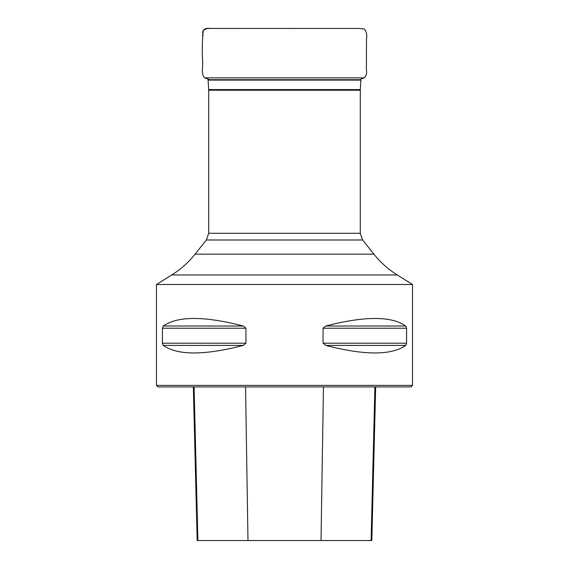 <?xml version="1.0" encoding="UTF-8"?>
<svg xmlns="http://www.w3.org/2000/svg" width="569" height="569" viewBox="0 0 569 569"><rect width="100%" height="100%" fill="white"/><g stroke="black" fill="none" stroke-linecap="round" stroke-linejoin="round"><path stroke-width="0.85" d="M206.369 239.99L195.082 254.172L373.918 254.172L362.631 239.99L206.369 239.99L208.709 233.29L208.709 90.222L208.083 79.71L360.917 79.71L360.931 79.084L364.245 77.868L204.755 77.868L209.741 79.71M360.917 79.71L360.902 80.094L208.098 80.094M373.918 254.172C380.512 262.437 388.286 269.365 397.247 274.969L412.525 284.5L156.475 284.5L156.475 385.384L412.525 385.384L412.525 284.5M162.421 328.228L163.303 326.009C177.635 315.951 204.285 315.951 243.248 326.009L245.943 328.228L245.943 343.192L243.248 345.411C204.285 355.469 177.635 355.469 163.303 345.411L162.421 343.192L162.421 328.228L245.943 328.228M406.579 343.192L405.697 345.411C391.365 355.469 364.715 355.469 325.752 345.411L323.057 343.192L323.057 328.228L325.752 326.009C364.715 315.951 391.365 315.951 405.697 326.009L406.579 328.228L406.579 343.192L323.057 343.192M243.248 345.411L163.303 345.411M412.525 385.384L410.989 386.92L158.011 386.92L156.475 385.384M193.332 386.92L197.194 540.55L371.806 540.55L375.668 386.92M202.55 35.996L202.564 34.78M202.6 32.646L202.763 31.48M208.709 233.29L360.291 233.29L360.291 90.222L208.709 90.222M208.688 89.589L360.312 89.589L360.902 80.094M397.247 274.969L171.753 274.969L156.475 284.5M247.984 540.55L245.552 386.92M197.898 540.55L194.086 386.92M371.102 540.55L374.914 386.92M321.016 540.55L323.448 386.92M162.421 343.192L245.943 343.192M163.303 326.009L243.248 326.009M325.752 326.009L405.697 326.009M323.057 328.228L406.579 328.228M325.752 345.411L405.697 345.411M209.52 28.457C207.088 27.966 205.011 28.592 203.297 30.328L202.6 32.696M202.571 34.745L202.55 36.039M360.291 90.222L360.312 89.589M362.631 239.99L360.291 233.29M171.753 274.969C180.714 269.365 188.488 262.437 195.082 254.172M209.691 28.457L358.762 28.45L364.203 28.962C366.486 31.658 367.247 34.979 366.493 38.912L366.393 69.774C367.062 73.131 366.344 75.826 364.245 77.868M233.866 28.45L207.152 28.471L203.297 30.328C202.358 39.645 202.08 48.934 202.464 58.209C203.496 66.722 200.537 74.112 204.755 77.868M346.336 28.45L284.592 28.457M262.921 28.45L260.389 28.45"/></g></svg>
